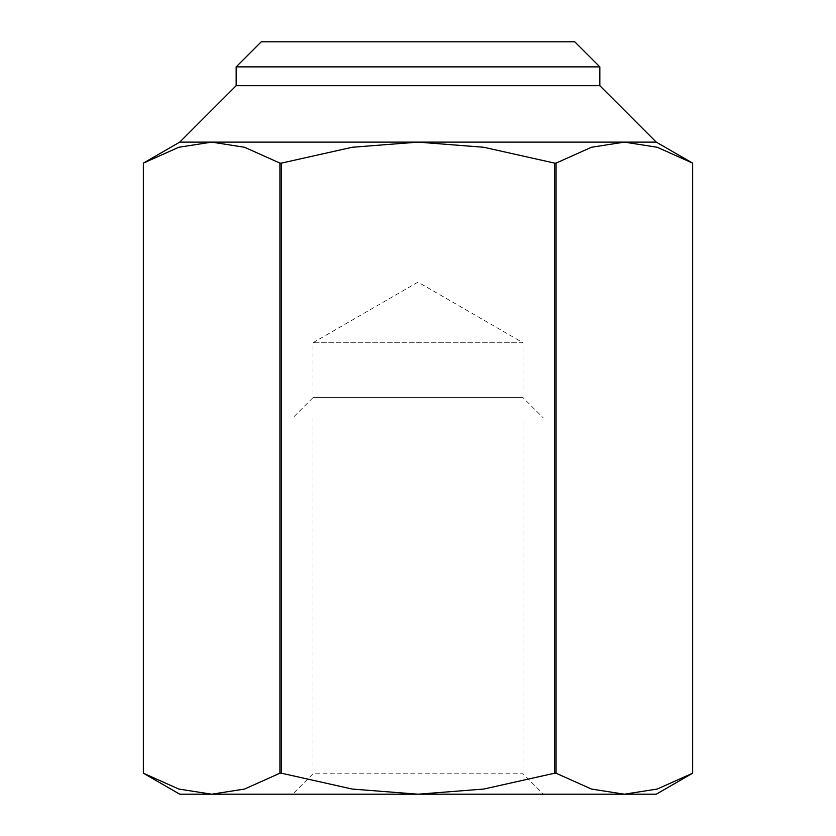 <?xml version="1.0" encoding="UTF-8"?>
<svg xmlns="http://www.w3.org/2000/svg" width="836" height="836" viewBox="0 0 836 836"><rect width="100%" height="100%" fill="white"/><g stroke="black" fill="none" stroke-linecap="round" stroke-linejoin="round"><path stroke-width="0.63" stroke-dasharray="4.18 3.13" d="M656.26 794.2L624.335 794.2L657.253 789.048L692.626 773.206L692.626 163.114L657.253 147.272L624.335 142.12L179.74 142.12M656.26 142.12L624.335 142.12L591.428 147.272L556.055 163.114L554.571 163.114L554.571 773.206L556.055 773.206L556.055 163.114M279.945 163.114L279.945 773.206L281.429 773.206L281.429 163.114L279.945 163.114L244.572 147.272L211.665 142.12L178.747 147.272L143.374 163.114L143.374 773.206L178.747 789.048L211.665 794.2L179.74 794.2M523.043 342.76L312.967 342.76L523.033 342.76L418 282.119L312.957 342.76L312.967 397.633L523.033 397.633L523.033 342.76M292.6 418L543.4 418L523.033 397.633L312.967 397.633L292.6 418L543.4 418M312.967 418L312.967 773.833L523.033 773.833L523.033 418L312.967 418L523.033 418M292.6 794.2L543.4 794.2L523.033 773.833L312.967 773.833L292.6 794.2L543.4 794.2M574.75 41.8L261.25 41.8M236.17 66.88L599.83 66.88M599.83 85.69L236.17 85.69M281.429 773.206L352.175 789.048L418 794.2L211.665 794.2L244.572 789.048L279.945 773.206M554.571 163.114L483.825 147.272L418 142.12L352.175 147.272L281.429 163.114M556.055 773.206L591.428 789.048L624.335 794.2L418 794.2L483.825 789.048L554.571 773.206"/><path stroke-width="1.25" d="M692.626 163.114L656.26 142.12L624.335 142.12L657.253 147.272L692.626 163.114L692.626 773.206L692.626 163.114M236.17 85.69L599.83 85.69L599.83 66.88L574.75 41.8L261.25 41.8L236.17 66.88L236.17 85.69L179.74 142.12L143.374 163.114L143.374 773.206L179.74 794.2L211.665 794.2L178.747 789.048L143.374 773.206L143.374 163.114L178.747 147.272L211.665 142.12L624.335 142.12L591.428 147.272L556.055 163.114L556.055 773.206L554.571 773.206L554.571 163.114L556.055 163.114M279.945 773.206L279.945 163.114L281.429 163.114L281.429 773.206L279.945 773.206L244.572 789.048L211.665 794.2L656.26 794.2L692.626 773.206L657.253 789.048L624.335 794.2L591.428 789.048L556.055 773.206M179.74 142.12L211.665 142.12L244.572 147.272L279.945 163.114M599.83 85.69L656.26 142.12M599.83 66.88L236.17 66.88M554.571 773.206L483.825 789.048L418 794.2L352.175 789.048L281.429 773.206M281.429 163.114L352.175 147.272L418 142.12L483.825 147.272L554.571 163.114"/></g></svg>
